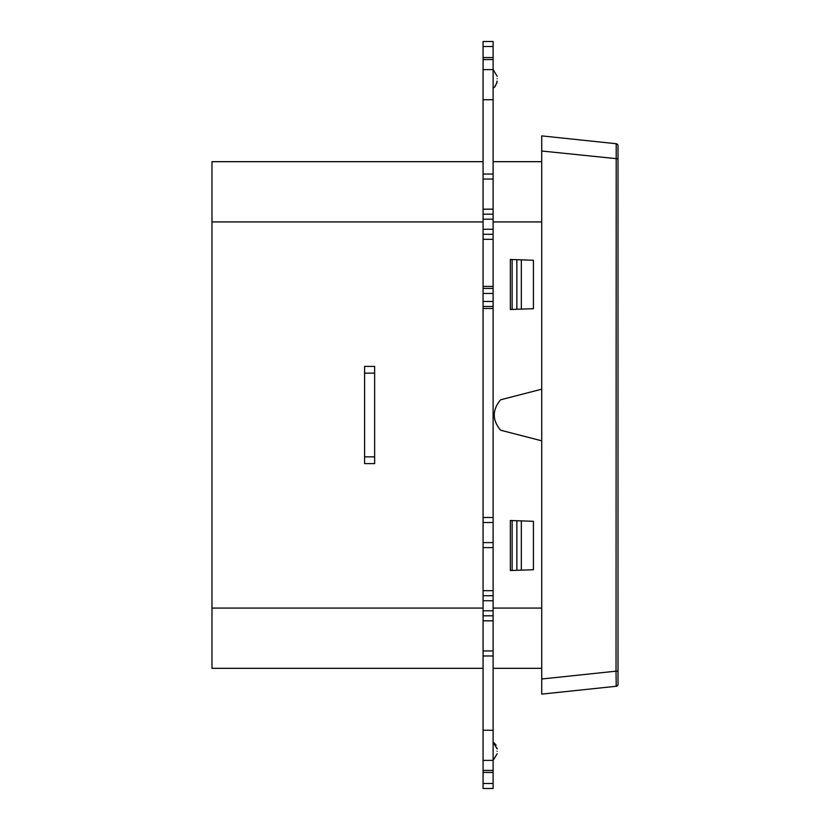<?xml version="1.0" encoding="UTF-8"?>
<svg xmlns="http://www.w3.org/2000/svg" width="830" height="830" viewBox="0 0 830 830"><rect width="100%" height="100%" fill="white"/><g stroke="black" fill="none" stroke-linecap="round" stroke-linejoin="round"><path stroke-width="1.25" d="M541.71 151.008L541.71 135.881L616.213 143.725A2.013 2.013 0 0 1 618.018 145.717L618.018 158.831L541.71 151.008L541.71 694.119L616.213 686.275A2.013 2.013 0 0 0 618.018 684.283L618.018 671.169L616.026 671.169L616.213 686.275M541.71 689.699L541.71 678.992L616.026 671.169L616.213 143.725L541.71 135.881L541.71 136.452M618.018 684.283L618.018 145.717A2.013 2.013 0 0 0 616.213 143.725M541.71 389.187L500.583 399.801C492.159 409.937 492.159 420.063 500.583 430.199L541.71 440.813M541.71 668.326L493.113 668.326M541.71 161.674L493.113 161.674M483.07 668.326L211.982 668.326L211.982 161.674L483.07 161.674M521.344 309.113L533.42 308.687L533.42 260.267L521.344 259.842L521.344 309.113L510.357 309.497L510.357 259.458L512.131 259.52L512.131 309.434M510.357 520.503L510.357 570.542L512.131 570.48L512.131 520.566L510.357 520.503M516.851 520.732L516.851 570.314L533.42 569.733L533.42 521.313L512.131 520.566M364.598 463.607L374.641 463.607L374.641 456.853L364.598 456.853L364.598 463.607M374.641 456.853L374.641 366.393L364.598 366.393L364.598 456.853M497.129 751.347C497.129 748.235 497.129 748.235 497.129 751.347C497.129 754.47 497.129 754.47 497.129 751.347C497.129 748.235 497.129 748.235 497.129 751.347M497.129 78.653C497.129 81.765 497.129 81.765 497.129 78.653C497.129 75.53 497.129 75.53 497.129 78.653C497.129 81.765 497.129 81.765 497.129 78.653M493.113 783.479L493.113 772.44L483.07 772.44L483.07 783.479L493.113 783.479L493.113 788.5L483.07 788.5L483.07 783.479M483.07 41.5L493.113 41.5L493.113 46.522L483.07 46.522L483.07 41.5M483.07 57.561L493.113 57.561L493.113 59.573L483.07 59.573L483.07 46.522M493.113 57.561L493.113 46.522M483.07 59.573L483.07 99.735L493.113 99.735L493.113 174.03L483.07 174.03L483.07 99.735M493.113 59.573L493.113 69.616L483.07 69.616M493.113 69.616L493.113 99.735M483.07 174.03L483.07 179.052L493.113 179.052L493.113 234.278L483.07 234.278L483.07 214.192L493.113 214.192M493.113 174.03L493.113 179.052M483.07 179.052L483.07 214.192M493.113 234.278L493.113 239.299L483.07 239.299L483.07 234.278M483.07 239.299L483.07 286.412L493.113 286.412L493.113 306.488L483.07 306.488L483.07 301.466L493.113 301.466M493.113 239.299L493.113 286.412M493.113 293.436L483.07 293.436L483.07 286.412M483.07 288.415L493.113 288.415M483.07 293.436L483.07 301.466M493.113 306.488L493.113 308.501L483.07 308.501L483.07 306.488M483.07 308.501L483.07 542.592L493.113 542.592L493.113 595.722L483.07 595.722L483.07 615.808L493.113 615.808L493.113 595.722M493.113 308.501L493.113 522.506L483.07 522.506M493.113 522.506L493.113 542.592M493.113 590.701L483.07 590.701L483.07 542.592M483.07 590.701L483.07 595.722M483.07 772.44L483.07 770.427L493.113 770.427L493.113 655.97L483.07 655.97L483.07 650.948L493.113 650.948L493.113 615.808M483.07 650.948L483.07 615.808M493.113 655.97L493.113 650.948M483.07 655.97L483.07 730.265L493.113 730.265M493.113 760.384L483.07 760.384L483.07 730.265M483.07 770.427L483.07 760.384M493.113 770.427L493.113 772.44M516.851 570.314L512.131 570.48M516.851 309.268L516.851 259.686L512.131 259.52M516.851 259.686L521.344 259.842M541.71 608.079L493.113 608.079M541.71 221.921L493.113 221.921M483.07 608.079L211.982 608.079M483.07 221.921L211.982 221.921M483.07 209.17L493.113 209.17M493.113 219.213L483.07 219.213M493.113 229.256L483.07 229.256M493.113 517.484L483.07 517.484M483.07 547.603L493.113 547.603M493.113 600.744L483.07 600.744M493.113 610.787L483.07 610.787M483.07 620.83L493.113 620.83M374.641 373.147L364.598 373.147M521.344 570.158L521.344 520.887M493.155 742.3L497.129 748.94M493.113 760.425L497.129 753.764L493.113 760.425M493.84 742.715L494.763 743.462M495.603 744.396L496.122 745.174M497.087 748.121L497.129 748.816M493.113 87.721C494.556 88.001 495.894 85.781 497.129 81.06L497.129 81.06M493.113 69.575L497.129 76.236L493.113 69.575M494.846 86.465L496.88 82.979"/></g></svg>
